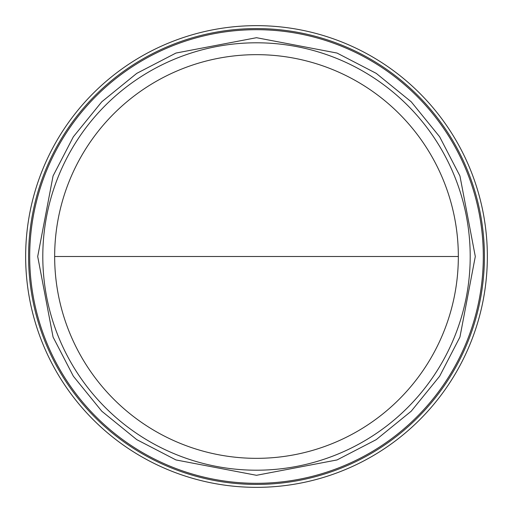 <?xml version="1.0" encoding="UTF-8"?>
<svg xmlns="http://www.w3.org/2000/svg" width="513" height="513" viewBox="0 0 513 513"><rect width="100%" height="100%" fill="white"/><g stroke="black" fill="none" stroke-linecap="round" stroke-linejoin="round"><path stroke-width="0.77" d="M256.5 458.34A201.84 201.84 0 0 0 458.34 256.5A201.84 201.84 0 0 0 256.5 54.66A201.84 201.84 0 0 0 54.66 256.5A201.84 201.84 0 0 0 256.5 458.34M256.5 37.699L175.959 53.057L136.766 73.365L101.786 101.786L73.365 136.766L53.057 175.959L37.699 256.5L53.057 337.041L73.365 376.234L101.786 411.214L136.766 439.635L175.959 459.943L256.5 475.301L337.041 459.943L376.234 439.635L411.214 411.214L439.635 376.234L459.943 337.041L475.301 256.5L459.943 175.959L439.635 136.766L411.214 101.786L376.234 73.365L337.041 53.057L256.5 37.699M256.5 470.203A213.703 213.703 0 0 0 470.203 256.5A213.703 213.703 0 0 0 256.5 42.797A213.703 213.703 0 0 0 42.797 256.5A213.703 213.703 0 0 0 256.5 470.203M256.5 484.419A227.919 227.919 0 0 0 484.419 256.5A227.919 227.919 0 0 0 256.5 28.581A227.919 227.919 0 0 0 28.581 256.5A227.919 227.919 0 0 0 256.5 484.419M256.5 487.35A230.85 230.85 0 0 0 487.35 256.5A230.85 230.85 0 0 0 256.5 25.65A230.85 230.85 0 0 0 25.65 256.5A230.85 230.85 0 0 0 256.5 487.35M458.34 256.5L54.66 256.5M256.5 29.69A226.81 226.81 0 0 0 29.69 256.5A226.81 226.81 0 0 0 256.5 483.31A226.81 226.81 0 0 0 483.31 256.5A226.81 226.81 0 0 0 256.5 29.69"/></g></svg>
